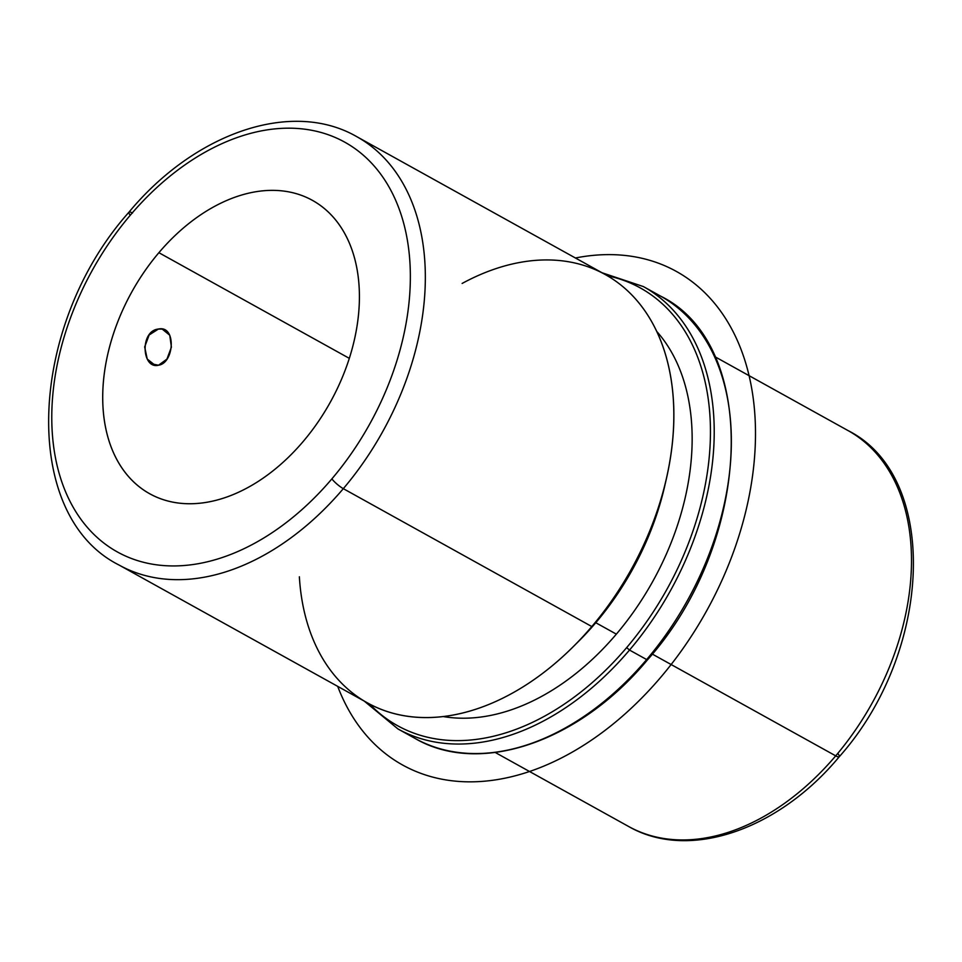 <?xml version="1.0" encoding="UTF-8"?>
<svg xmlns="http://www.w3.org/2000/svg" width="962" height="962" viewBox="0 0 962 962"><rect width="100%" height="100%" fill="white"/><g stroke="black" fill="none" stroke-linecap="round" stroke-linejoin="round"><path stroke-width="1.44" d="M158.526 365.223L155.002 365.211L147.234 359.03L144.673 346.933L149.146 334.968L158.441 329.04L162.217 329.1L169.757 335.233L171.404 347.15L166.931 359.115L158.526 365.223L151.647 363.852L158.526 365.223C174.531 362.987 176.431 324.964 158.441 329.04C139.67 330.724 141.703 369.528 158.526 365.223M303.234 441.426A167.737 113.54 119 0 1 149.675 493.722A167.737 113.54 119 0 1 158.886 252.693L349.326 358.357L158.886 252.693A167.737 113.54 119 0 1 312.458 200.385A167.737 113.54 119 0 1 303.234 441.426A167.737 113.54 -61 0 0 337.229 221.981A167.737 113.54 -61 0 0 158.886 252.693A167.737 113.54 -61 0 0 124.892 472.126A167.737 113.54 -61 0 0 303.234 441.426M495.262 752.488L628.523 826.43A226.323 153.186 -61 0 0 835.713 755.855A226.323 153.186 119 0 1 628.523 826.43C688.924 861.303 778.571 829.881 839.249 756.757A10.654 2.225 -139.7 0 1 835.713 755.855A226.323 153.186 -61 0 0 848.147 430.639A226.323 153.186 119 0 1 835.713 755.855A10.654 2.225 40.3 0 0 839.249 756.757A10.654 2.225 40.3 0 0 837.974 753.667M835.713 755.855L652.296 654.076L835.713 755.855M364.273 701.118L397.955 728.943A252.946 171.212 -61 0 0 629.521 650.059A252.946 171.212 119 0 1 397.955 728.943L415.091 738.455C479.761 776.19 579.256 742.075 647.534 659.8L646.656 659.571A252.946 171.212 119 0 1 415.091 738.455A252.946 171.212 -61 0 0 646.656 659.571L647.534 659.8L647.222 659.03M646.656 659.571A252.946 171.212 -61 0 0 660.557 296.104A252.946 171.212 119 0 1 646.656 659.571L629.521 650.059L646.656 659.571M629.521 650.059A252.946 171.212 -61 0 0 643.422 286.592A252.946 171.212 119 0 1 629.521 650.059L626.659 647.618L629.521 650.059M369.661 704.076A250.276 169.408 -61 0 0 626.659 647.618A250.276 169.408 -61 0 0 607.347 275.745A250.276 169.408 119 0 1 626.659 647.618A250.276 169.408 119 0 1 369.661 704.076M443.109 716.534A226.323 153.186 -61 0 0 616.353 634.138A226.323 153.186 -61 0 0 656.781 331.469A226.323 153.186 119 0 1 616.353 634.138A226.323 153.186 119 0 1 443.109 716.534M575.769 644.131A226.323 153.186 -61 0 0 595.779 622.727L616.353 634.138L595.779 622.727A226.323 153.186 -61 0 0 665.548 482.347M299.362 576.791A244.961 165.801 -61 0 0 573.015 646.897A244.961 165.801 -61 0 0 591.81 626.551L595.779 622.727A226.323 153.186 119 0 1 578.427 641.522L573.015 646.897M666.438 478.547L664.73 485.978A226.323 153.186 119 0 1 595.779 622.727L591.81 626.551A244.961 165.801 -61 0 0 666.438 478.547A244.961 165.801 -61 0 0 462.145 283.441M343.314 488.66A244.961 165.801 -61 0 0 356.77 136.664A244.961 165.801 119 0 1 343.314 488.66A10.654 2.225 -139.7 0 1 331.878 478.872A234.307 158.598 -61 0 0 379.365 172.354A234.307 158.598 -61 0 0 130.255 215.247A10.654 2.225 -139.7 0 1 128.98 212.157A10.654 2.225 40.3 0 0 130.255 215.247A234.307 158.598 -61 0 0 82.768 521.765A234.307 158.598 -61 0 0 331.878 478.872A10.654 2.225 40.3 0 0 343.314 488.66A244.961 165.801 119 0 1 119.06 565.043A244.961 165.801 -61 0 0 343.314 488.66L591.81 626.551L343.314 488.66M128.98 212.157C194.697 132.96 291.654 99.038 356.77 136.664L605.266 274.555A244.961 165.801 119 0 1 591.81 626.551A244.961 165.801 119 0 1 367.556 702.933L119.06 565.043C19.384 515.055 28.09 325.192 128.98 212.157A10.654 2.225 40.3 0 1 132.528 213.059M130.255 215.247A234.307 158.598 119 0 1 379.365 172.354A234.307 158.598 119 0 1 331.878 478.872A234.307 158.598 119 0 1 82.768 521.765A234.307 158.598 119 0 1 130.255 215.247M575.42 257.996A282.227 191.041 119 0 1 731.745 556.673A282.227 191.041 119 0 1 527.717 772.101A282.227 191.041 119 0 1 337.71 686.375M839.249 756.757C932.358 652.404 940.511 477.08 848.147 430.639L714.886 356.698M647.534 659.8C752.753 542.195 760.665 345.093 660.557 296.104L643.422 286.592L601.984 272.739"/></g></svg>
